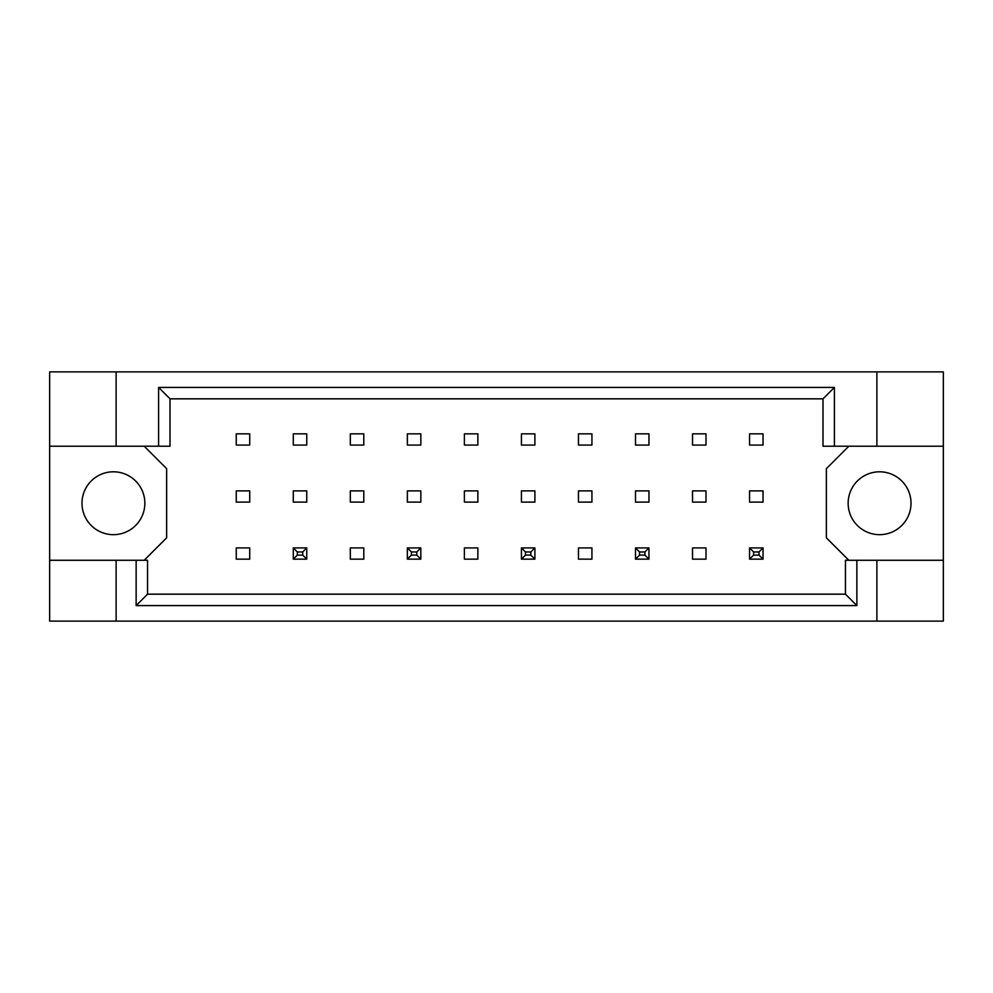 <?xml version="1.0" encoding="UTF-8"?>
<svg xmlns="http://www.w3.org/2000/svg" width="993" height="993" viewBox="0 0 993 993"><rect width="100%" height="100%" fill="white"/><g stroke="black" fill="none" stroke-linecap="round" stroke-linejoin="round"><path stroke-width="1.49" d="M144.854 503.24A31.441 31.441 0 0 1 113.425 534.668A31.441 31.441 0 0 1 81.985 503.24A31.441 31.441 0 0 1 113.425 471.799A31.441 31.441 0 0 1 144.854 503.24M911.015 503.24A31.441 31.441 0 0 1 879.575 534.668A31.441 31.441 0 0 1 848.146 503.24A31.441 31.441 0 0 1 879.575 471.799A31.441 31.441 0 0 1 911.015 503.24M49.65 446.205L116.119 446.205L116.119 371.879L49.65 371.879L49.65 560.275L147.547 560.275L147.547 594.174L845.453 594.174L845.453 560.275L856.86 560.275L856.86 605.581L136.14 605.581L136.14 560.275M306.763 490.89L293.283 490.89L293.283 502.11L306.763 502.11L306.763 490.89M306.763 433.854L293.283 433.854L293.283 445.075L306.763 445.075L306.763 433.854M249.727 547.925L236.247 547.925L236.247 559.146L249.727 559.146L249.727 547.925M249.727 490.89L236.247 490.89L236.247 502.11L249.727 502.11L249.727 490.89M249.727 433.854L236.247 433.854L236.247 445.075L249.727 445.075L249.727 433.854M144.184 560.275L166.638 537.821L166.638 468.659L144.184 446.205M848.816 446.205L826.362 468.659L826.362 537.821L848.816 560.275M363.798 559.146L363.798 547.925L350.318 547.925L350.318 559.146L363.798 559.146M477.856 559.146L477.856 547.925L464.389 547.925L464.389 559.146L477.856 559.146M591.927 559.146L591.927 547.925L578.46 547.925L578.46 559.146L591.927 559.146M705.998 559.146L705.998 547.925L692.531 547.925L692.531 559.146L705.998 559.146M363.798 445.075L363.798 433.854L350.318 433.854L350.318 445.075L363.798 445.075M420.833 445.075L420.833 433.854L407.353 433.854L407.353 445.075L420.833 445.075M477.856 445.075L477.856 433.854L464.389 433.854L464.389 445.075L477.856 445.075M534.892 445.075L534.892 433.854L521.424 433.854L521.424 445.075L534.892 445.075M591.927 445.075L591.927 433.854L578.46 433.854L578.46 445.075L591.927 445.075M648.963 445.075L648.963 433.854L635.495 433.854L635.495 445.075L648.963 445.075M705.998 445.075L705.998 433.854L692.531 433.854L692.531 445.075L705.998 445.075M763.034 445.075L763.034 433.854L749.566 433.854L749.566 445.075L763.034 445.075M363.798 502.11L363.798 490.89L350.318 490.89L350.318 502.11L363.798 502.11M420.833 502.11L420.833 490.89L407.353 490.89L407.353 502.11L420.833 502.11M477.856 502.11L477.856 490.89L464.389 490.89L464.389 502.11L477.856 502.11M534.892 502.11L534.892 490.89L521.424 490.89L521.424 502.11L534.892 502.11M591.927 502.11L591.927 490.89L578.46 490.89L578.46 502.11L591.927 502.11M648.963 502.11L648.963 490.89L635.495 490.89L635.495 502.11L648.963 502.11M705.998 502.11L705.998 490.89L692.531 490.89L692.531 502.11L705.998 502.11M763.034 502.11L763.034 490.89L749.566 490.89L749.566 502.11L763.034 502.11M49.65 560.275L49.65 621.121L943.35 621.121L943.35 371.879L876.881 371.879L876.881 446.205L822.998 446.205L822.998 398.826L170.002 398.826L170.002 446.205L158.595 446.205L158.595 387.419L834.405 387.419L834.405 446.205M876.881 621.121L876.881 560.275L943.35 560.275M116.119 371.879L876.881 371.879M116.119 446.205L158.595 446.205M116.119 621.121L116.119 560.275M876.881 560.275L856.86 560.275M943.35 446.205L876.881 446.205M856.86 605.581L845.453 594.174M136.14 605.581L147.547 594.174M158.595 387.419L170.002 398.826M834.405 387.419L822.998 398.826M297.329 551.959L297.329 555.112L302.716 555.112L302.716 551.959L297.329 551.959L293.283 547.925L306.763 547.925L302.716 551.959M306.763 547.925L306.763 559.146L302.716 555.112M297.329 555.112L293.283 559.146L293.283 547.925M306.763 559.146L293.283 559.146M411.4 551.959L411.4 555.112L416.787 555.112L416.787 551.959L411.4 551.959L407.353 547.925L420.833 547.925L416.787 551.959M420.833 547.925L420.833 559.146L416.787 555.112M411.4 555.112L407.353 559.146L407.353 547.925M420.833 559.146L407.353 559.146M525.471 551.959L525.471 555.112L530.858 555.112L530.858 551.959L525.471 551.959L521.424 547.925L534.892 547.925L530.858 551.959M534.892 547.925L534.892 559.146L530.858 555.112M525.471 555.112L521.424 559.146L521.424 547.925M534.892 559.146L521.424 559.146M639.542 551.959L639.542 555.112L644.929 555.112L644.929 551.959L639.542 551.959L635.495 547.925L648.963 547.925L644.929 551.959M648.963 547.925L648.963 559.146L644.929 555.112M639.542 555.112L635.495 559.146L635.495 547.925M648.963 559.146L635.495 559.146M753.613 551.959L753.613 555.112L759 555.112L759 551.959L753.613 551.959L749.566 547.925L763.034 547.925L759 551.959M763.034 547.925L763.034 559.146L759 555.112M753.613 555.112L749.566 559.146L749.566 547.925M763.034 559.146L749.566 559.146"/></g></svg>
